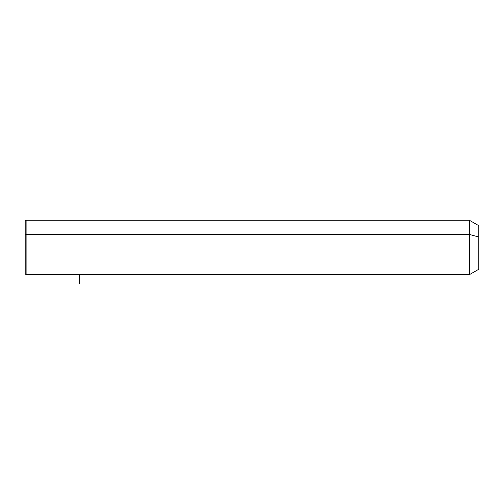 <?xml version="1.0" encoding="UTF-8"?>
<svg xmlns="http://www.w3.org/2000/svg" width="504" height="504" viewBox="0 0 504 504"><rect width="100%" height="100%" fill="white"/><g stroke="black" fill="none" stroke-linecap="round" stroke-linejoin="round"><path stroke-width="0.76" d="M25.2 234.851L26.107 234.417L26.107 274.68L25.2 273.773L25.2 221.155L26.107 220.248L469.375 220.248L478.8 225.691L478.8 237.025L469.375 234.417L478.8 237.025L478.8 269.237L469.375 274.68L469.375 220.248L469.375 274.68L26.107 274.68L26.107 234.417L469.375 234.417L26.107 234.417L26.107 220.248L26.107 234.417L25.2 234.851L25.2 260.077M478.8 257.903L478.8 237.025M79.632 274.68L79.632 283.752"/></g></svg>
